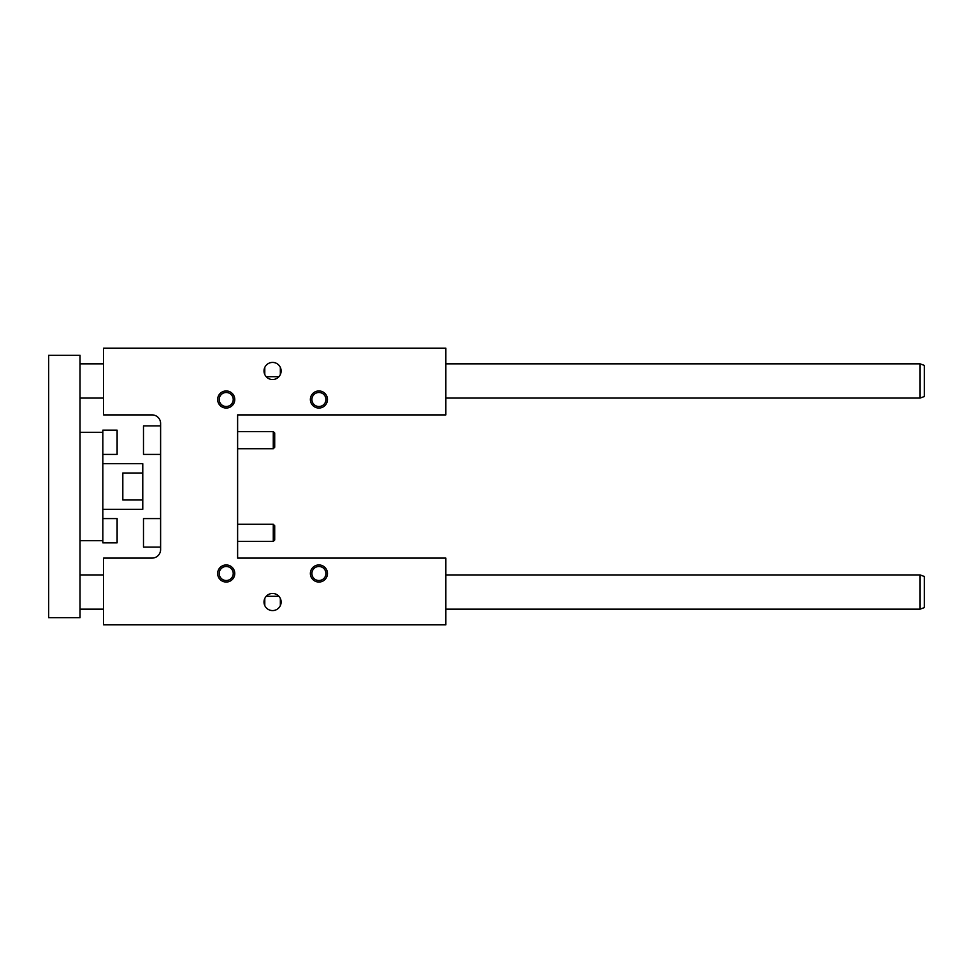 <?xml version="1.0" encoding="UTF-8"?>
<svg xmlns="http://www.w3.org/2000/svg" width="973" height="973" viewBox="0 0 973 973"><rect width="100%" height="100%" fill="white"/><g stroke="black" fill="none" stroke-linecap="round" stroke-linejoin="round"><path stroke-width="1.46" d="M266.188 596.315L278.947 596.315M152.056 414.899L103.564 414.899L103.564 348.152L445.853 348.152L445.853 414.899L237.619 414.899L237.619 558.101L445.853 558.101L445.853 624.848L103.564 624.848L103.564 558.101L152.056 558.101A8.562 8.562 0 0 0 160.606 549.538L160.606 423.462A8.562 8.562 0 0 0 152.056 414.899M273.279 524.289L274.702 525.724L274.702 539.979L273.279 541.414L273.279 524.289L237.619 524.289M274.702 433.021L273.279 431.586L274.702 433.021L274.702 447.276L273.279 448.711L273.279 431.586L237.619 431.586M264.011 602.019A8.562 8.562 0 0 0 276.843 609.439A8.562 8.562 0 0 0 276.843 594.612A8.562 8.562 0 0 0 264.011 602.019M264.79 598.456L264.79 605.595M280.346 598.456L280.346 605.595M278.947 376.685L266.188 376.685M280.346 374.544L280.346 367.405M264.79 374.544L264.79 367.405M264.011 370.981A8.562 8.562 0 0 1 276.843 363.561A8.562 8.562 0 0 1 276.843 378.388A8.562 8.562 0 0 1 264.011 370.981L264.011 370.981M219.205 399.502A7.018 7.018 0 0 0 226.21 406.519A7.018 7.018 0 0 0 233.228 399.502A7.018 7.018 0 0 0 226.21 392.484A7.018 7.018 0 0 0 219.205 399.502M310.363 573.498A8.562 8.562 0 0 0 323.194 580.905A8.562 8.562 0 0 0 323.194 566.091A8.562 8.562 0 0 0 310.363 573.498M217.66 573.498A8.562 8.562 0 0 0 230.492 580.905A8.562 8.562 0 0 0 230.492 566.091A8.562 8.562 0 0 0 217.66 573.498M310.363 399.502A8.562 8.562 0 0 1 323.194 392.095A8.562 8.562 0 0 1 323.194 406.909A8.562 8.562 0 0 1 310.363 399.502M217.66 399.502A8.562 8.562 0 0 1 230.492 392.095A8.562 8.562 0 0 1 230.492 406.909A8.562 8.562 0 0 1 217.66 399.502M311.907 573.498A7.018 7.018 0 0 1 318.913 566.481A7.018 7.018 0 0 1 325.931 573.498A7.018 7.018 0 0 1 318.913 580.516A7.018 7.018 0 0 1 311.907 573.498M219.205 573.498A7.018 7.018 0 0 1 226.21 566.481A7.018 7.018 0 0 1 233.228 573.498A7.018 7.018 0 0 1 226.21 580.516A7.018 7.018 0 0 1 219.205 573.498M325.931 399.502A7.018 7.018 0 0 0 318.913 392.484A7.018 7.018 0 0 0 311.907 399.502A7.018 7.018 0 0 0 318.913 406.519A7.018 7.018 0 0 0 325.931 399.502M160.606 518.585L143.493 518.585L143.493 547.118L160.606 547.118M160.606 425.882L143.493 425.882L143.493 454.415L160.606 454.415M80.029 617.709L80.029 355.291L48.65 355.291L48.65 617.709L80.029 617.709M102.846 454.415L117.113 454.415L117.113 430.163L102.846 430.163L102.846 542.837L117.113 542.837L117.113 518.585L102.846 518.585M102.846 509.317L142.776 509.317L142.776 500L122.817 500L122.817 473L142.776 473L142.776 463.683L102.846 463.683M920.069 363.841L924.35 365.398L924.35 396.522L920.069 398.079L920.069 363.841L445.853 363.841M920.069 574.921L924.35 576.478L924.35 607.602L920.069 609.159L920.069 574.921L445.853 574.921M80.029 574.921L103.564 574.921M80.029 363.841L103.564 363.841M80.029 540.696L102.846 540.696M142.776 500L142.776 473M273.279 541.414L237.619 541.414M273.279 448.711L237.619 448.711M80.029 609.159L103.564 609.159M445.853 609.159L920.069 609.159M80.029 398.079L103.564 398.079M445.853 398.079L920.069 398.079M80.029 432.304L102.846 432.304"/></g></svg>

